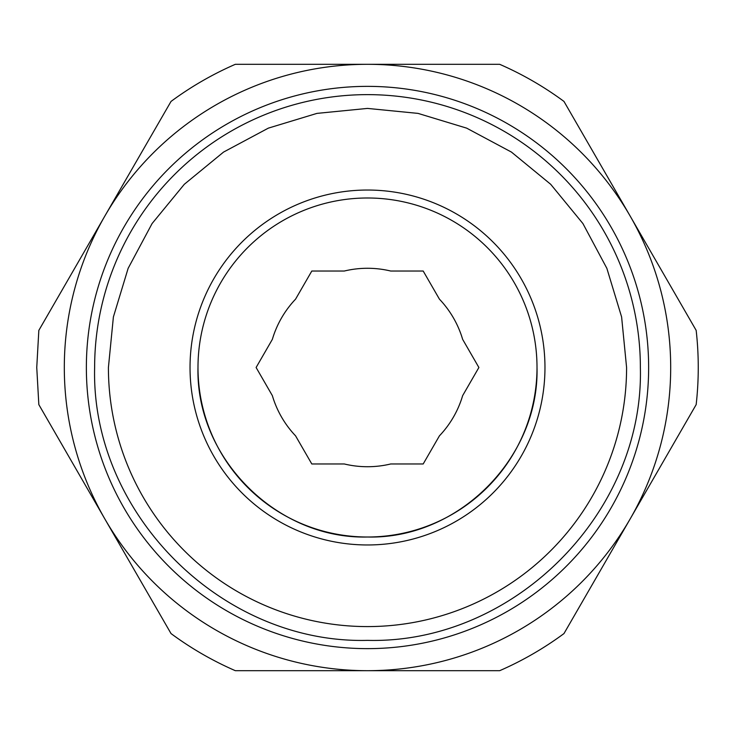 <?xml version="1.0" encoding="UTF-8"?>
<svg xmlns="http://www.w3.org/2000/svg" width="735" height="735" viewBox="0 0 735 735"><rect width="100%" height="100%" fill="white"/><g stroke="black" fill="none" stroke-linecap="round" stroke-linejoin="round"><path stroke-width="1.1" d="M630.07 519.094L696.164 404.617A330.75 330.75 0 0 0 696.164 330.382L563.975 101.43A330.75 330.75 0 0 0 499.681 64.312L235.319 64.312A330.75 330.75 0 0 0 171.025 101.43L38.836 330.382L36.75 367.5L38.836 404.617L171.025 633.57A330.75 330.75 0 0 0 235.319 670.688L499.681 670.688A330.75 330.75 0 0 0 563.975 633.57L630.07 519.094A303.188 303.188 0 0 1 64.312 367.5A303.188 303.188 0 0 1 630.07 215.906A303.188 303.188 0 0 1 630.07 519.094M577.967 609.343L588.496 591.096M573.162 617.657L574.274 615.737M589.295 589.718L597.031 576.323M52.828 428.845L63.366 447.091M48.032 420.53L49.135 422.45M64.156 448.469L71.892 461.865M471.705 64.312L450.638 64.312M481.306 64.312L479.101 64.312M449.048 64.312L433.577 64.312M256.111 367.5L272.345 339.377A99.225 99.225 0 0 1 295.571 299.154L311.805 271.031L344.274 271.031A99.225 99.225 0 0 1 390.726 271.031L423.195 271.031L439.429 299.154A99.225 99.225 0 0 1 462.655 339.377L478.889 367.5L462.655 395.623A99.225 99.225 0 0 1 439.429 435.846L423.195 463.969L390.726 463.969A99.225 99.225 0 0 1 344.274 463.969L311.805 463.969L295.571 435.846A99.225 99.225 0 0 1 272.345 395.623L256.111 367.5M197.991 367.5A169.509 169.509 0 0 0 367.5 537.009A169.509 169.509 0 0 0 537.009 367.5A169.509 169.509 0 0 0 367.5 197.991A169.509 169.509 0 0 0 197.991 367.5C195.657 458.08 276.92 539.343 367.5 537.009C458.08 539.343 539.343 458.08 537.009 367.5M544.966 367.5A177.466 177.466 0 0 0 367.5 190.034A177.466 177.466 0 0 0 190.034 367.5A177.466 177.466 0 0 0 367.5 544.966A177.466 177.466 0 0 0 544.966 367.5M640.369 367.5C644.126 513.306 513.306 644.126 367.5 640.369C221.694 644.126 90.874 513.306 94.631 367.5A272.869 272.869 0 0 1 367.5 94.631A272.869 272.869 0 0 1 640.369 367.5M626.587 367.5A259.087 259.087 0 0 1 367.5 626.587A259.087 259.087 0 0 1 108.412 367.5L113.392 316.95L128.138 268.348L152.081 223.559L184.301 184.301L223.559 152.081L268.348 128.138L316.95 113.392L367.5 108.412L418.05 113.392L466.651 128.138L511.441 152.081L550.699 184.301L582.919 223.559L606.862 268.348L621.608 316.95L626.587 367.5M86.399 363.136A281.137 281.137 0 0 0 365.313 648.628A281.137 281.137 0 0 0 648.637 367.5A281.137 281.137 0 0 0 369.687 86.372A281.137 281.137 0 0 0 86.399 363.136"/></g></svg>
